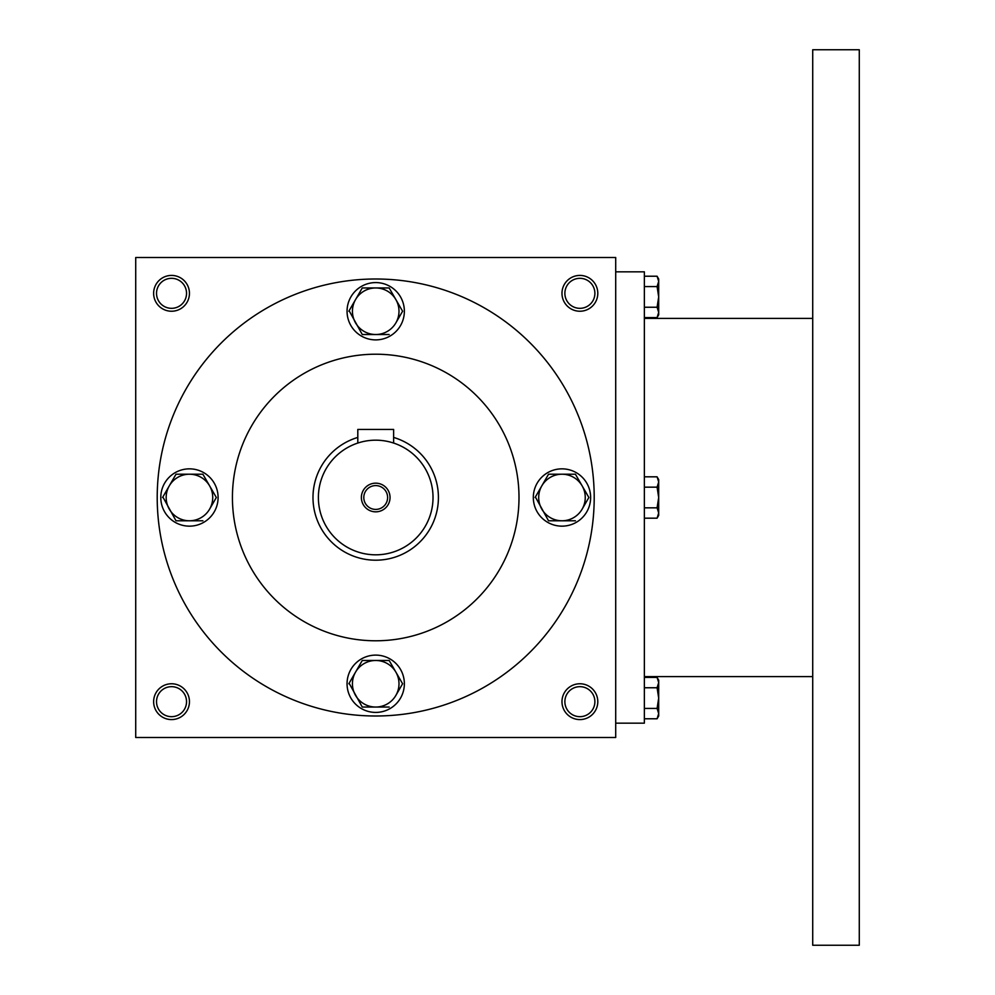 <?xml version="1.0" encoding="UTF-8"?>
<svg xmlns="http://www.w3.org/2000/svg" width="995" height="995" viewBox="0 0 995 995"><rect width="100%" height="100%" fill="white"/><g stroke="black" fill="none" stroke-linecap="round" stroke-linejoin="round"><path stroke-width="1.49" d="M186.538 701.674A15 15 0 0 0 164.038 688.677A15 15 0 0 0 164.038 714.671A15 15 0 0 0 186.538 701.674M189.448 701.674A17.91 17.91 0 0 0 162.583 686.164A17.91 17.91 0 0 0 162.583 717.184A17.91 17.91 0 0 0 189.448 701.674M597.796 293.326A17.91 17.91 0 0 0 570.931 277.816A17.91 17.91 0 0 0 570.931 308.836A17.91 17.91 0 0 0 597.796 293.326M594.886 293.326A15 15 0 0 0 572.386 280.329A15 15 0 0 0 572.386 306.323A15 15 0 0 0 594.886 293.326M189.448 293.326A17.91 17.91 0 0 0 162.583 277.816A17.91 17.91 0 0 0 162.583 308.836A17.91 17.91 0 0 0 189.448 293.326M186.538 293.326A15 15 0 0 0 164.038 280.329A15 15 0 0 0 164.038 306.323A15 15 0 0 0 186.538 293.326M615.706 737.494L135.718 737.494L135.718 257.506L615.706 257.506L615.706 737.494M597.796 701.674A17.91 17.91 0 0 0 570.931 686.164A17.91 17.91 0 0 0 570.931 717.184A17.91 17.91 0 0 0 597.796 701.674M232.432 497.5A143.28 143.28 0 0 1 447.352 373.411A143.28 143.28 0 0 1 447.352 621.589A143.28 143.28 0 0 1 232.432 497.5M157.21 497.5A218.502 218.502 0 0 1 484.963 308.276A218.502 218.502 0 0 1 484.963 686.724A218.502 218.502 0 0 1 157.21 497.5M594.886 701.674A15 15 0 0 0 572.386 688.677A15 15 0 0 0 572.386 714.671A15 15 0 0 0 594.886 701.674M615.706 271.834L644.362 271.834L644.362 723.166L615.706 723.166M812.716 49.75L812.716 945.25L859.282 945.25L859.282 49.75L812.716 49.75M644.362 276.224L657.086 276.224L658.69 281.398L657.086 276.224L658.69 278.998L658.69 312.418L657.086 307.244L644.362 307.244M657.086 317.592L658.69 314.818L658.69 312.418L657.086 317.592L644.362 317.592M658.69 281.398L657.086 286.572L644.362 286.572M657.086 307.244L658.69 296.908L657.086 286.572M644.362 476.816L657.086 476.816L658.69 481.99L657.086 476.816L658.69 479.59L658.69 513.01L657.086 507.836L644.362 507.836M657.086 518.184L658.69 515.41L658.69 513.01L657.086 518.184L644.362 518.184M658.69 481.99L657.086 487.164L644.362 487.164M657.086 507.836L658.69 497.5L657.086 487.164M644.362 677.408L657.086 677.408L658.69 682.582L657.086 677.408L658.69 680.182L658.69 713.602L657.086 708.428L644.362 708.428M657.086 718.776L658.69 716.002L658.69 713.602L657.086 718.776L644.362 718.776M658.69 682.582L657.086 687.756L644.362 687.756M657.086 708.428L658.69 698.092L657.086 687.756M362.267 287.953L355.551 299.594L362.267 287.953L389.157 287.953L402.602 311.236L395.873 322.877A23.283 23.283 0 0 0 375.712 287.953A23.283 23.283 0 0 0 355.551 322.877A23.283 23.283 0 0 0 395.873 322.877L402.602 311.236M349.121 310.726L362.267 334.519L389.157 334.519M347.056 311.236A28.656 28.656 0 0 0 390.04 336.049A28.656 28.656 0 0 0 390.04 286.423A28.656 28.656 0 0 0 347.056 311.236M348.822 311.236L355.551 299.594M548.531 474.217L541.815 485.858L548.531 474.217L575.421 474.217L588.866 497.5L582.137 509.142A23.283 23.283 0 0 0 561.976 474.217A23.283 23.283 0 0 0 541.815 509.142A23.283 23.283 0 0 0 582.137 509.142L588.866 497.5M535.385 496.99L548.531 520.783L575.421 520.783M533.32 497.5A28.656 28.656 0 0 0 576.304 522.313A28.656 28.656 0 0 0 576.304 472.687A28.656 28.656 0 0 0 533.32 497.5M535.086 497.5L541.815 485.858M362.267 660.481L355.551 672.122L362.267 660.481L389.157 660.481L402.602 683.764L395.873 695.405A23.283 23.283 0 0 0 375.712 660.481A23.283 23.283 0 0 0 355.551 695.405A23.283 23.283 0 0 0 395.873 695.405L402.602 683.764M349.121 683.254L362.267 707.047L389.157 707.047M347.056 683.764A28.656 28.656 0 0 0 390.04 708.577A28.656 28.656 0 0 0 390.04 658.951A28.656 28.656 0 0 0 347.056 683.764M348.822 683.764L355.551 672.122M176.003 474.217L169.287 485.858L176.003 474.217L202.893 474.217L216.338 497.5L209.609 509.142A23.283 23.283 0 0 0 189.448 474.217A23.283 23.283 0 0 0 169.287 509.142A23.283 23.283 0 0 0 209.609 509.142L216.338 497.5M162.857 496.99L176.003 520.783L202.893 520.783M160.792 497.5A28.656 28.656 0 0 0 203.776 522.313A28.656 28.656 0 0 0 203.776 472.687A28.656 28.656 0 0 0 160.792 497.5M162.558 497.5L169.287 485.858M387.615 497.5A11.903 11.903 0 0 0 369.754 487.189A11.903 11.903 0 0 0 369.754 507.811A11.903 11.903 0 0 0 387.615 497.5M357.802 443.061L357.802 429.442L393.622 429.442L393.622 443.061L392.241 442.626M433.024 497.5A57.312 57.312 0 0 0 347.056 447.862A57.312 57.312 0 0 0 347.056 547.138A57.312 57.312 0 0 0 433.024 497.5M390.04 497.5A14.328 14.328 0 0 0 368.548 485.087A14.328 14.328 0 0 0 368.548 509.913A14.328 14.328 0 0 0 390.04 497.5M357.802 437.427A62.685 62.685 0 0 0 381.757 559.899A62.685 62.685 0 0 0 393.622 437.427M812.716 318.4L644.362 318.4M812.716 676.6L644.362 676.6"/></g></svg>
